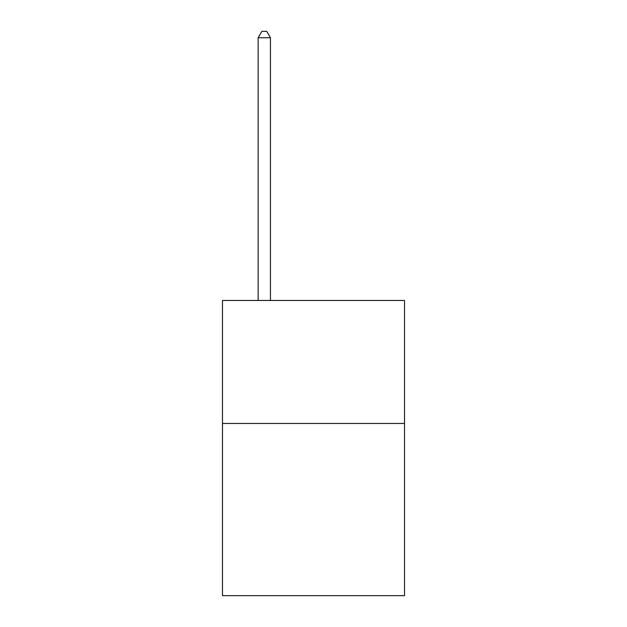 <?xml version="1.0" encoding="UTF-8"?>
<svg xmlns="http://www.w3.org/2000/svg" width="627" height="627" viewBox="0 0 627 627"><rect width="100%" height="100%" fill="white"/><g stroke="black" fill="none" stroke-linecap="round" stroke-linejoin="round"><path stroke-width="0.94" d="M404.517 423.46L404.517 595.65L222.483 595.65L222.483 300.466L404.517 300.466L404.517 423.46L222.483 423.46M270.449 300.466L270.449 37.745L258.152 37.745L258.152 300.466M258.152 37.745L261.843 31.35L266.765 31.35L270.449 37.745"/></g></svg>
